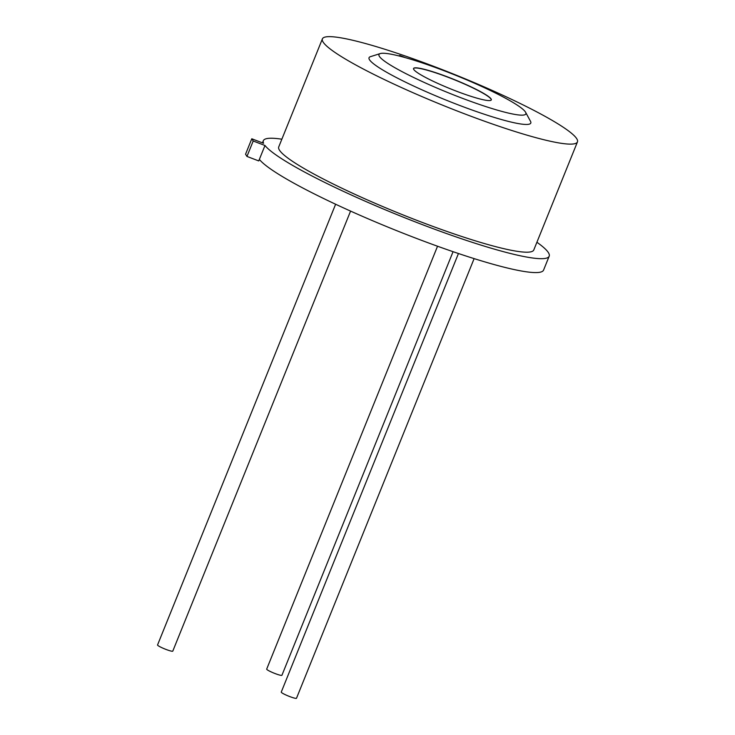 <?xml version="1.0" encoding="UTF-8"?>
<svg xmlns="http://www.w3.org/2000/svg" width="735" height="735" viewBox="0 0 735 735"><rect width="100%" height="100%" fill="white"/><g stroke="black" fill="none" stroke-linecap="round" stroke-linejoin="round"><path stroke-width="1.1" d="M456.977 91.388A41.932 5.026 22 0 0 491.302 99.914A41.932 5.026 22 0 0 447.872 77.028A41.932 5.026 22 0 0 413.539 68.502A41.932 5.026 22 0 0 456.977 91.388M491.265 99.988A41.932 5.026 22 0 0 447.808 77.175A41.932 5.026 22 0 0 413.511 68.575M443.821 70.633A79.224 9.491 22 0 0 380.243 53.572A79.224 9.491 22 0 0 461.02 97.773A79.224 9.491 22 0 0 525.626 112.308A79.224 9.491 22 0 0 443.821 70.633M380.243 53.572L370.458 56.659A87.217 10.446 22 0 0 459.393 105.325A87.217 10.446 22 0 0 530.514 121.321L525.626 112.308M350.577 211.092L172.789 651.127A8.223 0.983 -158 0 1 166.064 649.455A8.223 0.983 -158 0 1 157.547 644.972L335.619 204.238M474.121 258.619L296.499 698.25A8.223 0.983 -158 0 1 289.765 696.578A8.223 0.983 -158 0 1 281.257 692.094L458.447 253.52M453.063 251.692L281.928 675.272A8.223 0.983 -158 0 1 275.202 673.6A8.223 0.983 -158 0 1 266.686 669.107L437.536 246.234M434.991 66.83A137.537 16.473 22 0 0 322.399 38.863A137.537 16.473 22 0 0 464.86 113.943A137.537 16.473 22 0 0 577.453 141.91A137.537 16.473 22 0 0 434.991 66.83M322.399 38.863L278.73 146.936A137.537 16.473 22 0 0 421.192 222.016A137.537 16.473 22 0 0 533.785 249.983L577.453 141.91M281.854 139.209A154.148 18.458 22 0 0 263.332 140.716A154.148 18.458 22 0 0 263.571 143.27L251.783 138.777L253.198 141.001L264.986 145.493A154.148 18.458 22 0 0 422.992 224.864A154.148 18.458 22 0 0 549.183 256.203A154.148 18.458 22 0 0 536.908 242.256M251.783 138.777L245.554 154.221L246.96 156.436L258.748 160.928L259.363 159.385A154.148 18.458 22 0 0 417.379 238.756A154.148 18.458 22 0 0 543.569 270.103L549.183 256.203M259.363 159.385L264.986 145.493M246.96 156.436L253.198 141.001M405.068 57.514L399.739 55.483L398.802 55.906M263.332 140.716L262.478 142.847"/></g></svg>
